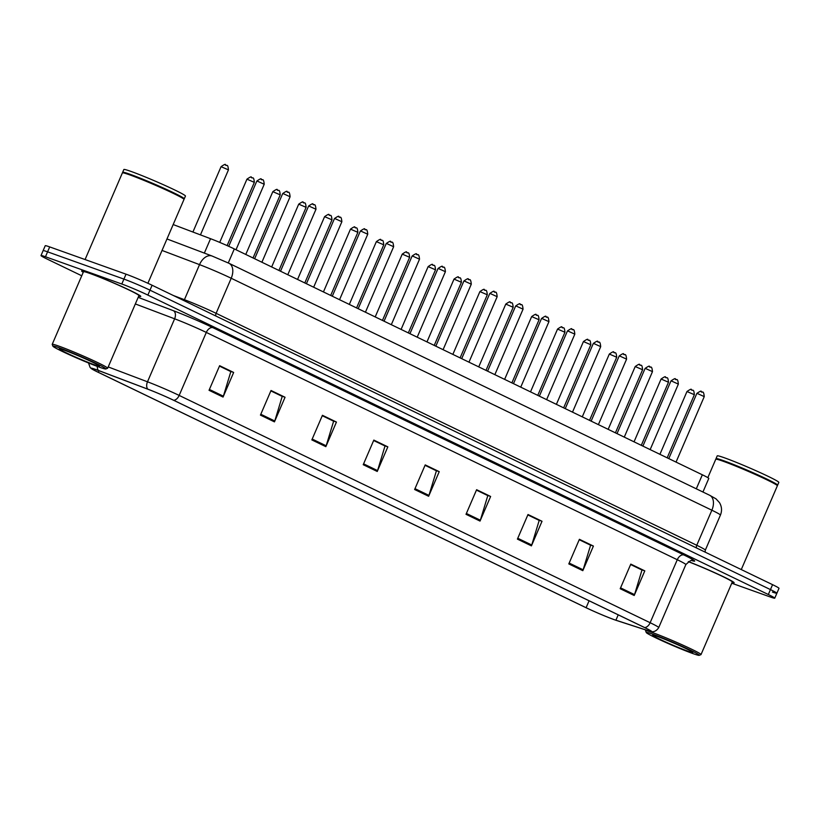 <?xml version="1.0" encoding="UTF-8"?>
<svg xmlns="http://www.w3.org/2000/svg" width="820" height="820" viewBox="0 0 820 820"><rect width="100%" height="100%" fill="white"/><g stroke="black" fill="none" stroke-linecap="round" stroke-linejoin="round"><path stroke-width="1.23" d="M173.174 224.557L210.545 238.702A20.121 1.056 23.3 0 1 234.305 248.921L702.34 474.79A20.121 1.056 23.3 0 1 708.777 478.449L702.935 492.02M732.055 582.518A32.195 1.681 -156.7 0 0 734.136 582.774A32.195 1.681 -156.7 0 0 718.966 574.625A32.195 1.681 -156.7 0 0 688.441 561.587A32.195 1.681 -156.7 0 1 718.966 574.625A32.195 1.681 -156.7 0 1 734.136 582.774A32.195 1.681 -156.7 0 1 732.055 582.518M138.683 296.163A32.195 1.681 -156.7 0 0 140.763 296.42A32.195 1.681 -156.7 0 0 121.79 286.529A32.195 1.681 -156.7 0 0 88.765 272.865A32.195 1.681 -156.7 0 0 81.631 270.959A32.195 1.681 -156.7 0 0 83.24 272.291A32.195 1.681 -156.7 0 1 81.631 270.959A32.195 1.681 -156.7 0 1 88.765 272.865A32.195 1.681 -156.7 0 1 121.79 286.529A32.195 1.681 -156.7 0 1 140.763 296.42A32.195 1.681 -156.7 0 1 138.683 296.163M613.903 619.52A21.463 1.127 23.3 0 1 586.105 607.712L98.328 372.311A21.463 1.127 23.3 0 1 91.471 368.416A21.463 1.127 23.3 0 1 98.687 370.599L148.071 389.285A21.463 1.127 23.3 0 1 173.42 400.18L644.387 627.474A21.463 1.127 23.3 0 1 651.244 631.369A21.463 1.127 23.3 0 1 648.487 630.785L615.912 620.207A21.463 1.127 23.3 0 1 613.903 619.52M614.282 619.694A21.996 1.148 -156.7 0 0 616.332 620.402L648.907 630.98A21.996 1.148 -156.7 0 0 651.326 631.636A21.996 1.148 -156.7 0 0 644.704 627.587L173.737 400.303A21.996 1.148 -156.7 0 0 147.754 389.131L98.379 370.435A21.996 1.148 -156.7 0 0 91.225 368.529A21.996 1.148 -156.7 0 0 98 372.198L585.777 607.589A21.996 1.148 -156.7 0 0 614.282 619.694M772.419 592.06A20.121 1.056 -156.7 0 0 776.878 593.249L779 588.329A20.121 1.056 -156.7 0 0 772.573 584.67L152.1 285.247A20.121 1.056 -156.7 0 0 126.034 274.177L49.702 246.912L47.581 251.832A20.121 1.056 -156.7 0 0 43.122 250.633A20.121 1.056 -156.7 0 1 47.581 251.832L123.912 279.097L47.581 251.832L45.469 256.752A20.121 1.056 -156.7 0 0 41 255.563A20.121 1.056 -156.7 0 0 47.427 259.212L81.744 275.776M152.1 285.247L149.988 290.167A20.121 1.056 -156.7 0 0 123.912 279.097A20.121 1.056 -156.7 0 1 149.988 290.167L770.451 589.601L149.988 290.167L147.866 295.087A20.121 1.056 -156.7 0 0 121.801 284.017L45.469 256.752M776.878 593.249A20.121 1.056 -156.7 0 0 770.451 589.601A20.121 1.056 -156.7 0 1 776.878 593.249L774.756 598.169A20.121 1.056 -156.7 0 0 768.33 594.52L147.866 295.087M731.758 583.215L770.298 596.98A20.121 1.056 -156.7 0 0 774.756 598.169M311.836 439.899L322.434 415.299L336.446 422.064L325.847 446.664L311.836 439.899M260.442 415.104L271.031 390.494L285.053 397.259L274.454 421.869L260.442 415.104M209.038 390.299L219.637 365.689L233.659 372.454L223.06 397.064L209.038 390.299M466.016 514.314L476.615 489.704L490.626 496.469L480.028 521.079L466.016 514.314M517.41 539.109L528.008 514.509L542.02 521.274L531.422 545.874L517.41 539.109M568.803 563.914L579.402 539.304L593.413 546.069L582.815 570.679L568.803 563.914M620.197 588.719L630.795 564.109L644.807 570.874L634.208 595.484L620.197 588.719M363.229 464.704L373.828 440.094L387.839 446.859L377.241 471.469L363.229 464.704M414.623 489.509L425.221 464.899L439.233 471.664L428.634 496.274L414.623 489.509M322.28 415.627L333.197 420.988M270.887 390.832L281.803 396.193M219.493 366.027L230.41 371.388M476.471 490.032L487.377 495.403M527.865 514.837L538.771 520.198M579.258 539.642L590.164 545.003M630.652 564.447L641.558 569.808M373.684 440.432L384.59 445.793M425.078 465.237L435.984 470.598M439.233 471.664L436.025 470.516M425.037 465.309L436.414 470.803L428.952 495.403A5.371 3.403 115.8 0 1 428.634 496.274M387.839 446.859L384.621 445.711M373.643 440.514L385.021 445.998L377.559 470.598A5.371 3.403 115.8 0 1 377.241 471.469M644.807 570.874L641.599 569.726M630.621 564.519L641.988 570.013L634.536 594.613A5.371 3.403 115.8 0 1 634.208 595.484M593.413 546.069L590.205 544.921M579.217 539.724L590.595 545.208L583.133 569.808A5.371 3.403 115.8 0 1 582.815 570.679M542.02 521.274L538.812 520.126M527.824 514.919L539.201 520.403L531.739 545.003A5.371 3.403 115.8 0 1 531.422 545.874M490.626 496.469L487.418 495.321M476.43 490.114L487.808 495.608L480.346 520.208A5.371 3.403 115.8 0 1 480.028 521.079M233.659 372.454L230.44 371.306M219.463 366.099L230.83 371.593L223.378 396.193A5.371 3.403 115.8 0 1 223.06 397.064M285.053 397.259L281.834 396.111M270.856 390.904L282.223 396.398L274.772 420.998A5.371 3.403 115.8 0 1 274.454 421.869M336.446 422.064L333.228 420.916M322.25 415.709L333.627 421.193L326.165 445.793A5.371 3.403 115.8 0 1 325.847 446.664M49.702 246.912A20.121 1.056 -156.7 0 0 45.243 245.713L41 255.563M652.679 634.168A28.843 1.507 -156.7 0 0 646.283 632.548A28.843 1.507 -156.7 0 0 663.933 641.619A28.843 1.507 -156.7 0 0 692.859 653.56A28.843 1.507 -156.7 0 0 699.193 655.334A28.843 1.507 -156.7 0 0 682.906 646.703A28.843 1.507 -156.7 0 0 652.679 634.168M699.193 655.334L700.957 654.637A30.186 1.578 -156.7 0 0 701.018 654.575A30.186 1.578 -156.7 0 0 683.234 645.299A30.186 1.578 -156.7 0 0 652.279 632.486A30.186 1.578 -156.7 0 0 645.576 630.693A30.186 1.578 -156.7 0 0 645.586 630.785L646.283 632.548M741.28 569.572L777.36 485.799A33.538 1.753 -156.7 0 0 777.35 485.696A33.538 1.753 -156.7 0 0 756.839 475.149A33.538 1.753 -156.7 0 0 723.199 461.26A33.538 1.753 -156.7 0 0 715.839 459.2A33.538 1.753 -156.7 0 0 715.757 459.272L707.834 477.66M777.35 485.696L777.175 485.255A33.2 1.742 -156.7 0 0 756.87 474.811A33.2 1.742 -156.7 0 0 723.568 461.065A33.2 1.742 -156.7 0 0 716.27 459.026L715.839 459.2M777.227 485.378L777.544 485.255A33.538 1.753 -156.7 0 0 777.626 485.184A33.538 1.753 -156.7 0 0 757.864 474.872A33.538 1.753 -156.7 0 0 723.466 460.645A33.538 1.753 -156.7 0 0 716.024 458.657A33.538 1.753 -156.7 0 0 716.024 458.759L716.157 459.077M777.626 485.184L778.815 482.416A33.538 1.753 -156.7 0 0 759.053 472.105A33.538 1.753 -156.7 0 0 724.654 457.878A33.538 1.753 -156.7 0 0 717.213 455.889L716.024 458.657M688 651.213A21.873 1.148 -156.7 0 0 692.849 652.453A21.873 1.148 -156.7 0 0 679.472 645.566A21.873 1.148 -156.7 0 0 657.537 636.515A21.873 1.148 -156.7 0 0 652.74 635.172A21.873 1.148 -156.7 0 0 665.082 641.722A21.873 1.148 -156.7 0 0 688 651.213M701.018 654.575L732.291 581.985A30.186 1.578 -156.7 0 0 717.449 574.051A30.186 1.578 -156.7 0 0 688.308 561.669M59.317 347.813A28.843 1.507 -156.7 0 0 52.921 346.194A28.843 1.507 -156.7 0 0 70.561 355.265A28.843 1.507 -156.7 0 0 99.497 367.206A28.843 1.507 -156.7 0 0 105.821 368.979A28.843 1.507 -156.7 0 0 89.544 360.349A28.843 1.507 -156.7 0 0 59.317 347.813M105.821 368.979L107.584 368.282A30.186 1.578 -156.7 0 0 107.656 368.221A30.186 1.578 -156.7 0 0 89.862 358.945A30.186 1.578 -156.7 0 0 58.907 346.132A30.186 1.578 -156.7 0 0 52.213 344.338A30.186 1.578 -156.7 0 0 52.213 344.431L52.921 346.194M107.656 368.221L138.918 295.63A30.186 1.578 -156.7 0 0 121.135 286.344A30.186 1.578 -156.7 0 0 90.169 273.542A30.186 1.578 -156.7 0 0 83.476 271.748L52.213 344.338M147.897 283.269L183.987 199.445A33.538 1.753 -156.7 0 0 183.987 199.342A33.538 1.753 -156.7 0 0 163.467 188.795A33.538 1.753 -156.7 0 0 129.826 174.906A33.538 1.753 -156.7 0 0 122.467 172.846A33.538 1.753 -156.7 0 0 122.385 172.917L85.075 259.55M183.987 199.342L183.813 198.901A33.2 1.742 -156.7 0 0 163.498 188.457A33.2 1.742 -156.7 0 0 130.195 174.711A33.2 1.742 -156.7 0 0 122.908 172.671L122.467 172.846M183.854 199.024L184.182 198.901A33.538 1.753 -156.7 0 0 184.254 198.829A33.538 1.753 -156.7 0 0 164.492 188.518A33.538 1.753 -156.7 0 0 130.093 174.291A33.538 1.753 -156.7 0 0 122.651 172.302A33.538 1.753 -156.7 0 0 122.662 172.405L122.785 172.723M184.254 198.829L185.453 196.062A33.538 1.753 -156.7 0 0 165.681 185.75A33.538 1.753 -156.7 0 0 131.282 171.523A33.538 1.753 -156.7 0 0 123.84 169.535L122.651 172.302M94.638 364.859A21.873 1.148 -156.7 0 0 99.486 366.099A21.873 1.148 -156.7 0 0 86.11 359.211A21.873 1.148 -156.7 0 0 64.165 350.16A21.873 1.148 -156.7 0 0 59.368 348.818A21.873 1.148 -156.7 0 0 71.719 355.367A21.873 1.148 -156.7 0 0 94.638 364.859M696.303 488.822L702.34 474.79M228.267 262.954L234.305 248.921M204.344 253.103L210.545 238.702M586.105 607.712L589.088 600.783M173.737 400.303A6.703 4.254 -64.2 0 0 179.17 395.424L650.147 622.718A6.703 4.254 115.8 0 1 644.704 627.587M147.754 389.131A6.703 4.356 -69.3 0 1 147.487 381.802A26.834 1.404 23.3 0 1 179.17 395.424L206.302 332.428A26.834 1.404 -156.7 0 0 174.619 318.806L135.341 303.943M683.941 554.996A6.703 4.254 115.8 0 0 677.279 559.722L650.147 622.718A26.834 1.404 23.3 0 1 658.716 627.587L685.848 564.591A26.834 1.404 -156.7 0 0 677.279 559.722L206.302 332.428A6.703 4.254 115.8 0 1 212.974 327.713L683.941 554.996A33.538 1.753 23.3 0 1 691.834 560.634M108.209 366.929L147.487 381.802L174.619 318.806A6.703 4.356 110.7 0 0 173.368 310.688A33.538 1.753 23.3 0 1 212.974 327.713M98.379 370.435A6.703 4.356 -69.3 0 1 97.313 366.407M138.17 297.363L173.368 310.688M768.33 594.52L772.573 584.67M121.801 284.017L126.034 274.177M98.328 372.311L99.015 370.722M615.912 620.207L618.218 614.846M648.487 630.785L648.928 629.77M414.981 488.658L428.952 495.403M466.375 513.463L480.346 520.208M517.779 538.268L531.739 545.003M569.172 563.063L583.133 569.808M620.566 587.868L634.536 594.613M363.588 463.853L377.559 470.598M312.194 439.059L326.165 445.793M260.801 414.254L274.772 420.998M209.407 389.449L223.378 396.193M709.649 495.259A13.417 8.508 115.8 0 1 711.862 510.214L231.209 278.257A26.834 1.404 -156.7 0 0 199.526 264.635A13.417 8.723 -69.3 0 1 212.083 256.024L229.005 263.302L709.649 495.259L716.024 498.857L719.499 502.65C721.836 506.637 722.143 510.788 720.431 515.083A26.834 1.404 -156.7 0 0 711.862 510.214L696.754 545.279A26.834 1.404 23.3 0 1 705.323 550.148L705.139 552.126M162.032 250.438L199.526 264.635L184.418 299.7A26.834 1.404 23.3 0 1 216.111 313.322L696.754 545.279A3.352 2.122 -64.2 0 0 696.477 547.955M173.45 295.538L184.418 299.7A3.352 2.183 110.7 0 1 183.916 300.591M229.005 263.302A13.417 8.508 115.8 0 1 231.209 278.257L216.111 313.322A3.352 2.122 -64.2 0 0 215.824 315.997M686.976 391.529C690.225 389.254 691.67 388.649 691.332 389.736C692.521 391.581 693.669 387.563 694.366 394.707L686.976 391.529L659.926 454.321M691.526 389.818L692.459 390.269M697.738 393.672L696.846 393.426C700.095 391.15 701.551 390.556 701.202 391.642C702.002 393.497 703.519 389.141 704.247 396.613L697.738 393.672M701.407 391.724L702.34 392.175M661.084 379.035C664.333 376.759 665.789 376.165 665.44 377.241C666.639 379.086 667.787 375.068 668.484 382.222L661.084 379.035L634.044 441.826M665.645 377.323L666.578 377.774M635.203 366.54C638.452 364.264 639.907 363.67 639.559 364.756C640.748 366.591 641.906 362.583 642.593 369.728L635.203 366.54L608.163 429.342M639.754 364.838L640.697 365.289M609.322 354.055C612.571 351.78 614.026 351.175 613.678 352.262C614.867 354.107 616.015 350.089 616.712 357.233L609.322 354.055L582.272 416.847M613.872 352.344L614.805 352.795M583.44 341.561C586.689 339.285 588.135 338.691 587.797 339.767C588.986 341.612 590.133 337.594 590.83 344.748L583.44 341.561L556.39 404.352M587.991 339.849L588.924 340.3M671.857 381.177L670.965 380.941C674.214 378.666 675.67 378.061 675.321 379.147C676.121 381.003 677.638 376.657 678.355 384.119L671.857 381.177M675.516 379.229L676.449 379.68M645.976 368.682L645.084 368.446C648.333 366.171 649.778 365.577 649.44 366.653C650.239 368.518 651.746 364.162 652.474 371.634L645.976 368.682M649.635 366.735L650.567 367.186M620.094 356.198L619.202 355.952C622.452 353.676 623.897 353.082 623.559 354.168C624.348 356.023 625.865 351.667 626.593 359.139L620.094 356.198M623.753 354.25L624.686 354.701M557.549 329.066C560.798 326.79 562.253 326.196 561.905 327.282C563.104 329.117 564.252 325.109 564.949 332.254L557.549 329.066L530.509 391.868M562.11 327.364L563.043 327.815M531.668 316.582C534.917 314.306 536.372 313.701 536.024 314.788C537.213 316.633 538.371 312.615 539.058 319.759L531.668 316.582L504.628 379.373M536.218 314.87L537.161 315.321M505.786 304.087C509.035 301.811 510.491 301.217 510.142 302.293C511.331 304.138 512.48 300.12 513.177 307.274L505.786 304.087L478.736 366.878M510.337 302.375L511.27 302.826M594.203 343.703L593.311 343.467C596.56 341.192 598.016 340.587 597.667 341.673C598.467 343.529 599.984 339.183 600.701 346.645L594.203 343.703M597.872 341.755L598.805 342.207M568.322 331.208L567.43 330.972C570.679 328.697 572.134 328.103 571.786 329.179C572.585 331.044 574.102 326.688 574.82 334.16L568.322 331.208M571.981 329.261L572.913 329.712M542.44 318.724L541.548 318.478C544.798 316.202 546.243 315.608 545.905 316.694C546.704 318.549 548.211 314.193 548.939 321.665L542.44 318.724M546.099 316.776L547.032 317.227M479.905 291.592C483.154 289.316 484.599 288.722 484.261 289.808C485.45 291.643 486.598 287.635 487.295 294.78L479.905 291.592L452.855 354.394M484.456 289.89L485.389 290.341M454.013 279.107C457.263 276.832 458.718 276.227 458.37 277.314C459.569 279.159 460.717 275.141 461.414 282.285L454.013 279.107L426.974 341.899M458.575 277.396L459.507 277.847M428.132 266.613C431.381 264.337 432.837 263.743 432.488 264.819C433.678 266.664 434.836 262.646 435.522 269.8L428.132 266.613L401.093 329.404M432.683 264.901L433.616 265.352M402.251 254.118C405.5 251.842 406.945 251.248 406.607 252.334C407.796 254.169 408.944 250.161 409.641 257.306L402.251 254.118L375.201 316.92M406.802 252.416L407.735 252.867M376.37 241.633C379.619 239.358 381.064 238.753 380.726 239.84C381.915 241.685 383.063 237.667 383.76 244.811L376.37 241.633L349.32 304.425M380.921 239.922L381.853 240.373M516.559 306.229L515.657 305.993C518.906 303.718 520.362 303.113 520.023 304.199C520.813 306.055 522.33 301.709 523.058 309.171L516.559 306.229M520.218 304.281L521.151 304.732M490.667 293.734L489.776 293.498C493.025 291.223 494.48 290.628 494.132 291.705C494.931 293.57 496.448 289.214 497.166 296.686L490.667 293.734M494.327 291.787L495.27 292.238M464.786 281.25L463.894 281.004C467.144 278.728 468.599 278.134 468.251 279.22C469.05 281.075 470.567 276.719 471.285 284.191L464.786 281.25M468.445 279.302L469.378 279.753M438.905 268.755L438.013 268.519C441.262 266.244 442.708 265.639 442.369 266.726C443.169 268.581 444.676 264.235 445.404 271.697L438.905 268.755M442.564 266.808L443.497 267.258M413.024 256.26L412.122 256.024C415.371 253.749 416.827 253.154 416.488 254.231C417.277 256.096 418.794 251.74 419.522 259.212L413.024 256.26M416.683 254.313L417.616 254.764M350.478 229.139C353.728 226.863 355.183 226.269 354.834 227.345C356.023 229.19 357.182 225.172 357.868 232.326L350.478 229.139L323.439 291.93M355.039 227.427L355.972 227.878M324.597 216.644C327.846 214.368 329.302 213.774 328.953 214.85C330.142 216.695 331.29 212.687 331.987 219.832L324.597 216.644L297.558 279.446M329.148 214.942L330.081 215.393M298.716 204.159C301.965 201.884 303.41 201.279 303.072 202.366C304.261 204.211 305.409 200.193 306.106 207.337L298.716 204.159L271.666 266.951M303.267 202.448L304.199 202.899M272.824 191.665C276.073 189.389 277.529 188.795 277.191 189.871C278.38 191.716 279.528 187.698 280.225 194.852L272.824 191.665L245.785 254.456M277.385 189.953L278.318 190.404M246.943 179.17C250.192 176.894 251.648 176.3 251.299 177.376C252.488 179.221 253.646 175.213 254.333 182.358L246.943 179.17L219.719 242.392M251.494 177.468L252.437 177.919M221.062 166.685C224.311 164.41 225.766 163.805 225.418 164.892C226.607 166.737 227.755 162.719 228.452 169.863L221.062 166.685L192.915 232.029M225.613 164.974L226.546 165.425M387.132 243.776L386.24 243.53C389.49 241.254 390.945 240.66 390.597 241.746C391.396 243.601 392.913 239.245 393.631 246.717L387.132 243.776M390.791 241.828L391.734 242.279M361.251 231.281L360.359 231.045C363.608 228.77 365.064 228.165 364.715 229.251C365.515 231.107 367.032 226.761 367.749 234.223L361.251 231.281M364.91 229.333L365.843 229.784M335.37 218.786L334.478 218.55C337.727 216.275 339.172 215.68 338.834 216.757C339.623 218.622 341.14 214.266 341.868 221.738L335.37 218.786M339.029 216.839L339.962 217.29M309.478 206.302L308.587 206.056C311.836 203.78 313.291 203.186 312.943 204.272C313.742 206.127 315.259 201.771 315.987 209.243L309.478 206.302M313.148 204.354L314.08 204.805M283.597 193.807L282.705 193.571C285.954 191.296 287.41 190.691 287.061 191.777C287.861 193.633 289.378 189.287 290.095 196.749L283.597 193.807M287.256 191.859L288.199 192.31M257.716 181.312L256.824 181.076C260.073 178.801 261.529 178.207 261.18 179.283C261.98 181.148 263.497 176.792 264.214 184.264L257.716 181.312M261.375 179.365L262.308 179.816M651.326 631.636C650.813 631.595 655.395 632.968 658.716 627.587M91.225 368.529L90.118 367.442L88.529 362.973M685.848 564.591C689.928 560.798 692.08 559.486 692.295 560.675M720.431 515.083L705.323 550.148M166.972 238.958L212.083 256.024M694.366 394.707L667.183 457.827M696.846 393.426L668.782 458.595M704.247 396.613L676.039 462.101M668.484 382.222L641.301 445.332M642.593 369.728L615.42 432.837M616.712 357.233L589.529 420.352M590.83 344.748L563.647 407.858M670.965 380.941L642.9 446.101M678.355 384.119L650.157 449.606M645.084 368.446L617.019 433.616M652.474 371.634L624.276 437.111M619.202 355.952L591.138 421.121M626.593 359.139L598.385 424.627M645.883 629.996L645.576 630.693M564.949 332.254L537.766 395.363M539.058 319.759L511.885 382.878M513.177 307.274L485.993 370.384M593.311 343.467L565.246 408.626M600.701 346.645L572.503 412.132M567.43 330.972L539.365 396.142M574.82 334.16L546.622 399.637M541.548 318.478L513.484 383.647M548.939 321.665L520.741 387.153M487.295 294.78L460.112 357.889M461.414 282.285L434.231 345.404M435.522 269.8L408.339 332.91M409.641 257.306L382.458 320.415M383.76 244.811L356.577 307.93M515.657 305.993L487.592 371.152M523.058 309.171L494.849 374.658M489.776 293.498L461.711 358.668M497.166 296.686L468.968 362.163M463.894 281.004L435.83 346.173M471.285 284.191L443.087 349.679M438.013 268.519L409.949 333.678M445.404 271.697L417.206 337.184M412.122 256.024L384.057 321.194M419.522 259.212L391.314 324.689M357.868 232.326L330.696 295.436M331.987 219.832L304.804 282.941M306.106 207.337L278.923 270.457M280.225 194.852L253.042 257.962M254.333 182.358L227.109 245.59M228.452 169.863L200.449 234.879M386.24 243.53L358.176 308.699M393.631 246.717L365.433 312.205M360.359 231.045L332.295 296.204M367.749 234.223L339.552 299.71M334.478 218.55L306.413 283.72M341.868 221.738L313.66 287.215M308.587 206.056L280.522 271.225M315.987 209.243L287.779 274.731M282.705 193.571L254.641 258.73M290.095 196.749L261.898 262.236M256.824 181.076L228.729 246.318M264.214 184.264L236.016 249.741"/></g></svg>
